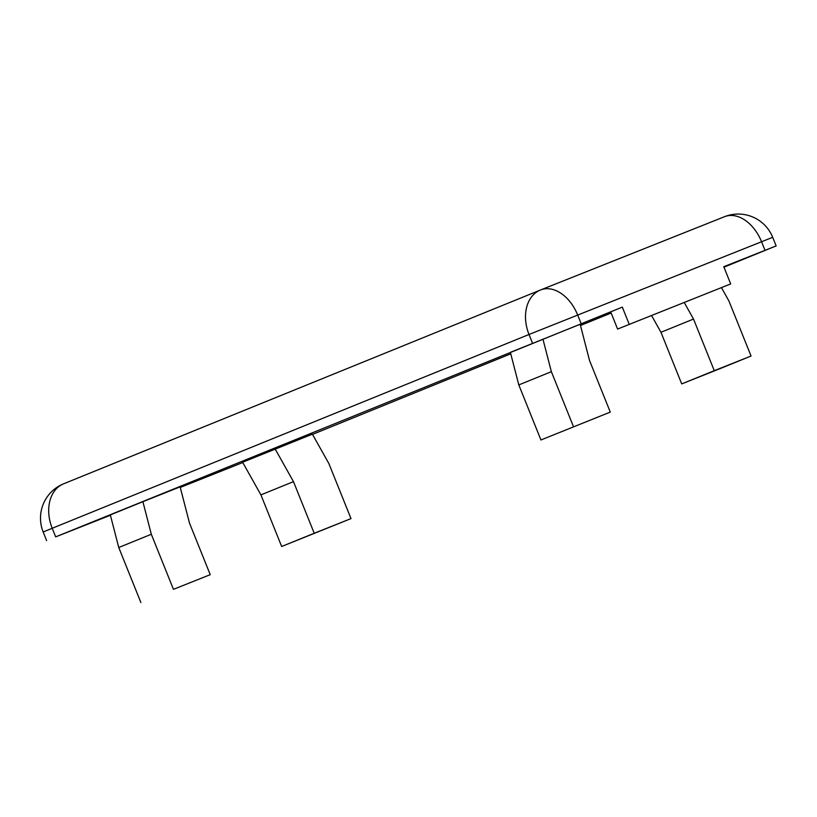 <?xml version="1.0" encoding="UTF-8"?>
<svg xmlns="http://www.w3.org/2000/svg" width="817" height="817" viewBox="0 0 817 817"><rect width="100%" height="100%" fill="white"/><g stroke="black" fill="none" stroke-linecap="round" stroke-linejoin="round"><path stroke-width="1.23" d="M651.558 315.536L660.963 332.284L681.715 383.908L718.49 369.264L751.058 356.028L728.917 300.962L721.462 287.676M684.248 302.515L693.521 319.059L660.963 332.284M693.521 319.059L714.272 370.673L681.715 383.908M714.272 370.673L751.058 356.028M580.162 324.278L589.527 360.471L610.279 412.095L540.936 439.975L518.805 384.919L510.38 352.341L580.162 324.278M610.279 412.095L540.936 439.975M573.503 426.74L551.363 371.684L518.805 384.919M551.363 371.684L542.937 339.106M275.166 449.013L293.477 481.642L314.228 533.266L351.004 518.611L328.873 463.556L312.39 434.184L242.608 462.238L260.909 494.877L293.477 481.642M260.909 494.877L281.661 546.491L314.228 533.266M281.661 546.491L351.004 518.611M180.118 486.861L189.483 523.064L210.235 574.678L173.449 589.333L151.319 534.267L142.893 501.689L180.118 486.861M173.449 589.333L210.235 574.678M140.892 602.568L118.751 547.502L151.319 534.267M118.751 547.502L110.326 514.924L142.893 501.689M730.694 283.918L617.601 329.057L730.694 283.918L723.78 266.71L776.15 245.917L723.964 267.179M110.418 515.261L55.668 536.871L622.319 307.121L610.687 311.849L617.601 329.057M622.319 307.121L629.233 324.329M242.772 462.545L180.261 487.443M611.157 313.023L580.478 325.493M510.758 353.822L312.513 434.399M581.101 323.542L577.639 314.933A37.092 25.102 -111.7 0 0 540.66 289.933A37.092 25.102 -111.7 0 0 540.548 289.974A37.092 27.298 67.9 0 0 540.415 290.025A37.092 27.298 67.9 0 0 529.018 334.49L772.688 237.308A37.092 37.092 0 0 0 724.556 216.689A37.092 25.102 68.3 0 1 761.536 241.689L764.998 250.298M540.772 289.882L724.444 216.73A37.092 25.102 68.3 0 1 724.556 216.689L540.66 289.933A37.092 37.092 0 0 0 540.415 290.025L63.614 483.807A37.092 27.298 -112.1 0 1 63.746 483.756L540.282 290.076M43.168 532L52.217 528.272A37.092 27.298 -112.1 0 1 63.614 483.807A37.092 37.092 0 0 0 43.168 532L46.62 540.609M55.668 536.871L52.217 528.272L529.018 334.49L532.47 343.089M776.15 245.917L772.688 237.308"/></g></svg>
